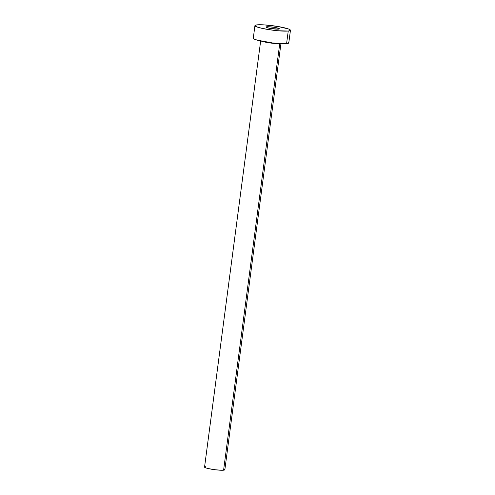 <?xml version="1.0" encoding="UTF-8"?>
<svg xmlns="http://www.w3.org/2000/svg" width="495" height="495" viewBox="0 0 495 495"><rect width="100%" height="100%" fill="white"/><g stroke="black" fill="none" stroke-linecap="round" stroke-linejoin="round"><path stroke-width="0.74" d="M266.799 26.78A6.782 0.835 -172.5 0 1 274.416 27.355A6.782 0.835 -172.5 0 1 279.409 28.834A6.782 0.835 -172.5 0 1 278.58 29.118L279.372 28.908L279.149 28.549L274.719 27.404L268.488 26.742L266.007 26.99L266.725 27.565L266.799 26.78L266.7 27.553L270.66 28.493L278.58 29.118A6.782 0.835 -172.5 0 1 270.963 28.543A6.782 0.835 -172.5 0 1 265.97 27.064A6.782 0.835 -172.5 0 1 266.799 26.78M262.567 41.45A10.234 1.262 -172.5 0 0 279.409 43.585A10.234 1.262 -172.5 0 1 262.152 41.314M260.723 40.454L204.553 467.088A10.234 1.262 7.5 0 0 212.095 469.316A10.234 1.262 7.5 0 0 223.592 470.188L279.749 43.61L223.592 470.188A10.234 1.262 7.5 0 0 224.848 469.761L281.012 43.127M288.245 31.043A17.907 2.215 -172.5 0 1 268.129 29.514A17.907 2.215 -172.5 0 1 254.937 25.61A17.907 2.215 -172.5 0 1 257.134 24.855A17.907 2.215 -172.5 0 1 277.25 26.384A17.907 2.215 -172.5 0 1 290.447 30.288A17.907 2.215 -172.5 0 1 288.245 31.043L286.586 43.628L288.245 31.043L277.633 30.733L267.325 29.378L258.823 27.547L255.637 26.359L255.043 25.412L257.134 24.855L264.516 24.905L278.054 26.513L288.455 28.964L289.748 29.539L290.342 30.48L288.245 31.043M254.937 25.61L253.279 38.195A17.907 2.215 7.5 0 0 266.471 42.1A17.907 2.215 7.5 0 0 286.586 43.628A17.907 2.215 7.5 0 0 288.789 42.873L290.447 30.288M288.09 42.124L288.684 43.065L284.619 43.733L272.553 42.954L257.171 40.132L253.978 38.944L253.384 37.997M224.445 469.328L224.786 469.873L222.465 470.25L215.572 469.805L208.166 468.555L205.691 467.843L204.614 466.977M205.029 466.785L205.809 466.655"/></g></svg>
